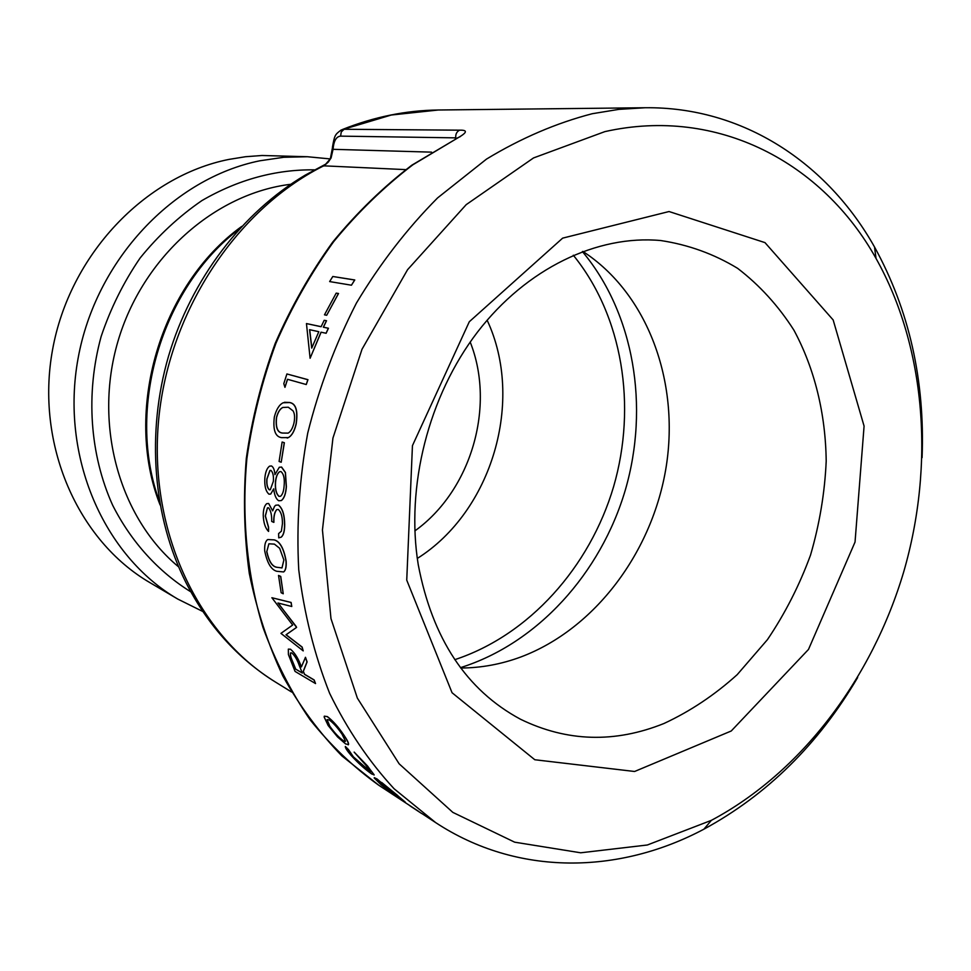 <?xml version="1.0" encoding="UTF-8"?>
<svg xmlns="http://www.w3.org/2000/svg" width="971" height="971" viewBox="0 0 971 971"><rect width="100%" height="100%" fill="white"/><g stroke="black" fill="none" stroke-linecap="round" stroke-linejoin="round"><path stroke-width="1.46" d="M922.086 457.669C925.047 380.341 909.196 310.101 874.519 246.986C827.426 163.164 743.094 106.567 645.132 107.745L618.843 109.371L592.261 113.716C556.298 123.05 521.051 138.173 486.532 159.074L437.569 197.926C407.007 228.719 379.964 263.784 356.406 303.11C335.323 344.341 319.095 387.684 307.71 433.151C299.359 479.091 296.361 524.595 298.728 569.649C304.129 613.708 314.446 654.964 329.667 693.403C347.412 729.658 368.895 761.446 394.105 788.768L435.651 822.595C517.482 876.449 619.013 874.325 703.902 829.185C767.163 794.764 818.419 744.199 857.672 677.491M455.363 138.95L455.751 137.858C455.448 134.216 456.722 131.655 459.574 130.175C467.925 129.932 467.269 132.554 457.596 138.028L412.893 164.767C384.285 186.602 357.874 212.224 333.672 241.645C311.084 272.948 291.834 306.824 275.934 343.261C262.206 380.729 252.521 419.12 246.901 458.433C241.439 517.397 247.071 575.111 262.995 627.46C275.363 661.227 291.045 691.971 310.04 719.693C330.662 745.388 353.59 767.248 378.811 785.272L418.222 811.113M286.906 373.956L307.953 379.673L306.253 384.54L287.465 379.273L284.952 387.344L283.799 383.666L286.906 373.956L307.831 379.697L306.253 384.54M287.562 379.297L284.952 387.344M282.124 442.023L284.369 442.727L281.202 462.245L279.09 461.468L282.124 442.023L284.248 442.764L281.202 462.245M278.531 575.427L280.74 576.422L283.229 593.779L281.141 592.711L278.531 575.427L280.619 576.458L283.229 593.779M271.88 597.723L291.118 602.445L291.773 606.499L277.949 602.991L296.252 626.574L296.471 627.46L286.008 634.779L302.005 647.074L303.219 650.898L280.947 633.371L292.659 625.033L271.88 597.723L291.009 602.481L291.773 606.499M278.131 603.027L296.592 627.412L286.129 634.743L302.127 647.038L303.219 650.898M290.535 649.283C294.856 652.852 298.485 658.726 301.411 666.919L305.489 657.294L307.103 661.919L303.34 671.362L304.566 674.275L314.119 679.918L315.551 683.572L295.063 671.422L288.411 654.563L288.338 649.114L290.645 649.247M348.164 744.854L348.553 744.478C348.795 743.167 347.315 740.169 344.122 735.46C338.478 727.048 332.895 720.761 327.397 716.61L324.326 716.161L324.144 716.999L328.162 725.531L337.605 736.989L345.627 743.944L348.431 744.514C348.674 743.203 347.193 740.193 344.001 735.496C338.381 727.121 332.81 720.834 327.276 716.647M370.558 771.787L353.359 756.846L348.504 749.636L345.3 746.626C345.433 748.192 347.387 751.141 351.174 755.462C358.141 763.109 364.999 769.299 371.735 774.008L374.138 774.797L367.451 766.058L354.148 752.1L365.484 764.772L370.619 771.569L368.737 771.023L353.25 756.882L348.395 749.673M374.078 775.052L367.56 766.022L354.148 752.1M345.36 746.481L348.504 749.636M397.782 795.601L381.652 782.456L405.344 802.216M381.652 782.456L400.028 798.635L377.112 779.009L374.308 777.662M283.617 571.943L283.738 571.895C285.705 570.402 286.494 566.809 286.129 561.092C283.92 548.518 280 541.454 274.332 539.888L267.741 539.548C265.399 541.065 264.391 544.865 264.719 550.933C267.159 563.01 271.188 569.795 276.808 571.288L283.617 571.943C285.595 570.426 286.384 566.833 286.008 561.129C283.799 548.542 279.879 541.478 274.223 539.925M268.566 531.428L268.566 527.18L265.399 515.953L267.45 507.857L268.53 507.784C270.812 510.6 271.88 515.152 271.71 521.439L273.773 522.362C273.579 516.22 274.575 511.96 276.771 509.569L278.276 509.459C281.092 511.911 282.476 516.645 282.44 523.636L281.384 531.161L278.616 533.601L278.738 537.861L281.092 537.194C283.423 535.3 284.576 531.125 284.564 524.656C284.454 514.654 282.355 508.112 278.252 505.029L275.776 505.211L274.526 506.389L272.657 510.867L268.651 503.488L266.746 503.646C264.476 505.503 263.311 509.338 263.238 515.152C263.505 522.774 265.277 528.2 268.566 531.428L268.445 527.217L265.277 515.989L267.45 507.857M281.092 537.194L281.214 537.157C283.544 535.252 284.697 531.076 284.685 524.619C284.576 514.618 282.464 508.076 278.374 504.993L278.252 505.029M273.773 522.362L273.895 522.325C273.701 516.184 274.708 511.911 276.893 509.532L276.771 509.569M281.262 500.563L281.384 500.526C284.2 498.426 285.862 493.802 286.384 486.653L285.438 472.476L281.602 467.051L279.308 467.257L274.951 474.625C274.562 469.976 273.409 467.087 271.479 465.959L269.574 466.153C267.013 468.046 265.447 471.955 264.865 477.878C264.343 485.949 265.726 491.375 268.991 494.19L270.739 494.033L273.713 488.838C274.392 495.113 276.067 499.094 278.738 500.769L281.262 500.563C284.078 498.475 285.753 493.851 286.263 486.689L285.316 472.513L281.481 467.087M287.21 438.067L288.46 437.557C291.883 435.676 294.456 431.16 296.179 424.024C298.146 410.709 295.961 403.535 289.649 402.504L284.467 402.285M324.193 320.296L326.535 320.721L323.44 327.166L328.453 328.247L326.135 333.259L321.013 332.191L310.101 358.263L306.46 323.574L321.11 326.729L324.193 320.296L326.414 320.758L323.331 327.203L328.344 328.283L326.025 333.296M321.11 332.216L310.101 358.263M306.46 323.574L321.134 326.669M336.184 293.133L338.527 293.497L326.693 315.272L324.484 314.822L336.184 293.133L338.418 293.521L326.693 315.272M332.798 276.492L354.779 279.964L351.441 285.207L329.642 281.578L332.798 276.492L354.658 280L351.441 285.207M341.173 130.005L391.277 115.027L438.358 110.002L561.505 108.655M455.751 137.858L340.615 136.134C336.257 136.523 333.733 140.916 333.053 149.316L331.087 157.933L328.295 162.072M331.087 157.933L324.217 165.859L322.858 166.247C234.994 210.634 167.291 314.058 158.322 423.477C149.328 532.97 198.837 635.155 275.533 682.103L291.652 692.056M177.79 599.071C103.958 556.189 60.02 456.758 78.105 358.263C95.923 259.767 173.554 178.154 259.925 160.773L283.726 157.29L307.419 156.732L262.024 155.494L245.469 156.732L228.913 159.414C144.837 176.176 69.657 254.79 52.555 349.754C35.199 444.694 78.032 540.847 150.007 582.685L177.79 599.071L202.83 611.499M604.872 131.619L533.54 157.933L466.201 204.65L407.577 269.683L362.013 349.244L332.944 438.067L322.445 529.984L330.977 618.612L357.364 698.125L399.13 763.801L452.838 812.387L514.654 842.173L580.694 852.793L647.317 845.001L711.367 820.349C801.585 772.309 872.176 678.219 903.77 571.652C934.685 464.903 926.043 347.582 876.036 258.444C822.886 163.104 718.309 106.24 604.872 131.619M406.74 580.124L452.061 692.748L534.803 759.747L634.597 771.484L731.236 730.993L808.491 649.441L855.038 542.061L864.081 426.087L833.154 319.945L764.978 242.616L669.043 211.532L562.646 238.138L469.296 321.741L412.444 445.653L406.74 580.124M418.234 564.624C432.313 638.578 466.396 690.126 520.48 719.232C566.967 741.844 614.813 743.264 664.018 723.48C690.223 711.294 714.62 695.03 737.195 674.663L767.43 639.658C785.078 613.514 799.424 585.343 810.506 555.157C819.524 524.255 824.767 492.928 826.2 461.176C825.617 413.828 814.693 368.749 793.914 330.164C778.366 305.804 759.589 285.183 737.584 268.312C714.001 253.989 688.403 244.728 660.765 240.541C597.493 234.703 526.634 268.214 477.465 332.131C428.478 396.132 405.55 486.471 418.234 564.624M460.764 668.024C481.167 667.939 501.194 664.249 520.832 656.979C595.126 629.038 652.621 551.783 666.191 466.699C679.651 381.664 647.839 293.643 582.843 251.416M417.299 558.446C492.224 511.256 524.716 400.368 487.126 320.199M470.195 342.059C495.841 406.351 471.141 490.634 414.848 530.919M410.964 806.5L421.523 813.431M410.005 805.712L421.645 813.516M409.896 805.76L418.113 811.149M377.112 779.009L374.199 777.977L381.251 784.884L403.074 800.929L405.21 802.058L397.673 795.65M377.003 779.045L400.028 798.635M396.01 795.783L378.047 780.587L382.999 786L377.331 780.538M391.264 792.47L382.999 786M391.374 792.433L383.108 785.952M330.019 726.709L327.081 719.62L329.315 719.984C333.502 723.128 337.774 727.91 342.108 734.307L345.47 741.213L343.309 740.812C338.915 737.669 334.485 732.971 330.019 726.709L327.081 719.62M345.263 741.468L343.309 740.812M343.418 740.764C339.013 737.62 334.582 732.923 330.14 726.672M303.34 671.362L304.445 674.323L314.009 679.967L315.551 683.572M305.367 657.343L306.994 661.955L303.231 671.398M295.597 669.092L302.345 673.085L299.359 665.754C297.454 660.086 294.941 655.826 291.834 652.961L290.705 652.864C290.159 654.575 290.802 657.476 292.635 661.579L295.597 669.092L302.284 672.939M292.514 661.615C290.681 657.513 290.038 654.612 290.596 652.9M292.635 661.579L295.706 669.055M266.746 551.771L268.894 543.796L274.417 544.124L279.636 548.275L283.872 559.976L281.991 567.914L276.322 567.198C271.989 566.287 268.797 561.153 266.746 551.771L268.894 543.796M276.322 567.198L276.444 567.161C272.098 566.251 268.906 561.104 266.867 551.734M273.361 481.325L270.302 489.736L269.283 489.845C267.243 487.855 266.442 484.213 266.891 478.934L269.902 470.498L270.909 470.365C272.948 472.258 273.761 475.899 273.361 481.325M279.029 496.412C276.165 493.96 274.963 489.178 275.448 482.041C275.946 476.919 277.305 473.484 279.527 471.736L280.983 471.59C283.738 473.933 284.782 478.667 284.127 485.791C283.787 490.974 282.61 494.457 280.583 496.266L279.15 496.375C276.274 493.923 275.084 489.141 275.57 482.004L275.448 482.041M269.283 489.845L269.392 489.809C267.353 487.818 266.564 484.177 267.001 478.897L266.891 478.934M267.001 478.897L270.023 470.474M275.57 482.004C276.055 476.895 277.415 473.447 279.648 471.7M281.529 437.642L288.351 437.593C291.761 435.712 294.334 431.197 296.058 424.06C298.024 410.757 295.852 403.584 289.528 402.54L283.144 402.771C279.235 404.701 276.298 409.434 274.344 416.984C272.827 429.85 275.23 436.732 281.529 437.642M276.456 417.506C277.876 412.177 279.976 408.827 282.779 407.456L288.29 407.225L293.024 410.842C294.735 413.561 295.038 417.688 293.934 423.198C292.599 428.405 290.681 431.707 288.144 433.115L282.403 433.054C277.415 432.617 275.436 427.434 276.456 417.506L276.577 417.481C277.985 412.153 280.097 408.803 282.901 407.432L282.779 407.468M282.403 433.054L282.525 433.03C277.536 432.556 275.558 427.374 276.577 417.481M311.727 348.104L318.816 331.706L309.579 329.667L311.727 348.104M309.7 329.691L311.812 347.885M378.811 785.272L341.986 755.996C319.41 732.814 299.699 706.16 282.877 676.034C267.947 644.198 256.757 609.982 249.292 573.4C244.134 535.871 243.138 497.492 246.318 458.288C251.89 419.096 261.515 380.826 275.181 343.455C291.009 307.115 310.198 273.324 332.725 242.07C356.867 212.685 383.242 187.051 411.85 165.179L457.596 138.028M431.573 152.144L333.053 149.316L332.41 147.422C334.582 135.187 334.837 134.69 341.137 130.029M328.283 162.084L323.804 166.005M340.615 136.134L341.246 131.971L344.086 129.277L459.574 130.175M324.217 165.859L405.744 169.622M326.22 163.881L305.112 175.193C242.568 212.176 191.323 279.005 168.529 356.187C146.051 433.467 153.127 517.397 185.813 582.297C207.697 625.203 237.616 658.472 275.533 682.103M314.507 169.852C275.655 169.355 238.126 179.599 201.907 200.584C178.943 216.363 158.334 235.504 140.103 258.031C123.596 282.173 110.621 308.305 101.154 336.452C85.436 393.704 89.866 454.622 112.636 505.199C131.303 542.036 158.358 571.701 190.838 591.849M178.628 566.882C119.821 518.283 93.18 425.553 117.94 341.367C142.543 257.133 215.004 193.46 290.754 184.284M241.743 226.401C160.142 285.134 123.111 411.486 160.106 504.969M159.523 501.655C125.538 409.641 161.186 287.986 239.449 228.877M460.472 667.647C537.558 643.47 600.733 573.315 625.312 490.052C649.563 406.703 634.245 313.548 582.406 251.586M573.315 255.227C622.702 316 637.049 406.012 613.611 486.629C589.822 567.149 529.171 635.168 454.792 659.673M421.778 813.48L435.651 822.595M342.472 129.483C374.114 116.872 406.072 110.378 438.358 110.002L645.132 107.745M307.419 156.732L330.128 158.916M876.036 258.444L874.519 246.986M711.367 820.349L703.902 829.185M457.135 138.076L460.363 136.559M330.48 158.018L332.361 148.199"/></g></svg>
